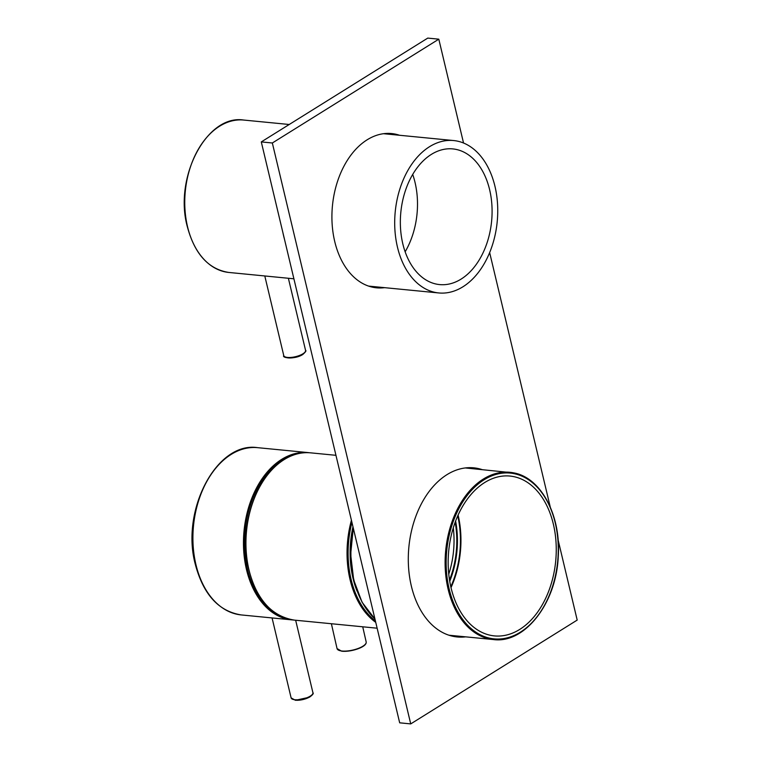 <?xml version="1.0" encoding="UTF-8"?>
<svg xmlns="http://www.w3.org/2000/svg" width="762" height="762" viewBox="0 0 762 762"><rect width="100%" height="100%" fill="white"/><g stroke="black" fill="none" stroke-linecap="round" stroke-linejoin="round"><path stroke-width="1.14" d="M513.902 476.66A80.296 53.731 95.6 0 0 510.016 476.06A80.296 53.731 95.6 0 0 449.056 547.84A80.296 53.731 95.6 0 0 490.518 635.308A80.296 53.731 95.6 0 0 494.405 635.899A80.296 53.731 95.6 0 0 555.365 564.128A80.296 53.731 95.6 0 0 513.902 476.66M451.018 587.597A80.296 53.731 95.6 0 0 458.105 515.055M455.162 522.246A74.133 49.606 -84.4 0 1 449.523 579.977M453.285 527.837A74.133 49.606 -84.4 0 1 448.77 574.129M457.924 515.455A79.924 53.483 -84.4 0 1 450.923 587.178M455.609 521.056A75.067 50.235 -84.4 0 1 449.732 581.235M353.254 527.952A79.924 53.483 95.6 0 0 350.758 558.165M357.064 591.141A80.296 53.731 -84.4 0 1 352.977 526.771M450.818 586.75A79.553 53.226 95.6 0 0 451.247 585.778A79.553 53.226 95.6 0 0 457.972 516.893A79.553 53.226 95.6 0 0 457.743 515.855M376.323 286.855A77.495 51.854 -84.4 0 1 372.418 287.16M373.561 286.588A77.495 51.854 -84.4 0 1 371.056 286.836M457.381 636.041A84.963 56.855 -84.4 0 1 453.095 636.327M454.619 635.765A84.963 56.855 -84.4 0 1 451.733 636.013M384.61 287.665A77.495 51.854 -84.4 0 1 376.533 287.817A77.495 51.854 -84.4 0 1 334.718 241.459A77.495 51.854 -84.4 0 1 391.601 133.55A77.495 51.854 -84.4 0 1 399.498 135.265M381.848 287.398A77.495 51.854 -84.4 0 1 375.152 287.655M465.668 636.851A84.963 56.855 -84.4 0 1 457.21 636.956A84.963 56.855 -84.4 0 1 411.366 586.13A84.963 56.855 -84.4 0 1 473.726 467.83A84.963 56.855 -84.4 0 1 482.003 469.573M462.905 636.575A84.963 56.855 -84.4 0 1 455.838 636.803M472.345 467.716A84.963 56.855 -84.4 0 1 479.241 469.306M390.211 133.445A77.495 51.854 -84.4 0 1 396.735 134.998M468.163 467.697A84.963 56.855 -84.4 0 1 470.954 468.497M558.098 539.896L577.196 620.087L410.728 723.9L399.679 722.824L261.29 141.913L427.758 38.1L438.807 39.176L463.544 143.018M386.029 133.455A77.495 51.854 -84.4 0 1 388.449 134.188M489.652 252.593L550.259 507.016M410.728 723.9L272.339 142.989L438.807 39.176M261.29 141.913L272.339 142.989M469.563 467.649A84.963 56.855 -84.4 0 1 473.716 468.763M387.429 133.398A77.495 51.854 -84.4 0 1 391.211 134.455M284.455 239.154A76.562 51.235 -84.4 0 1 283.655 236.039A76.562 51.235 -84.4 0 1 282.959 232.867M419.633 164.668A68.161 45.606 95.6 0 0 401.622 237.906A68.161 45.606 95.6 0 0 439.598 284.588A68.161 45.606 95.6 0 0 472.811 268.843A68.161 45.606 95.6 0 0 490.814 195.605A68.161 45.606 95.6 0 0 452.847 148.914A68.161 45.606 95.6 0 0 419.633 164.668M416.347 158.248A76.562 51.235 -84.4 0 1 453.657 140.551A76.562 51.235 -84.4 0 1 496.31 192.996A76.562 51.235 -84.4 0 1 476.088 275.263A76.562 51.235 -84.4 0 1 438.779 292.951A76.562 51.235 -84.4 0 1 396.126 240.506A76.562 51.235 -84.4 0 1 416.347 158.248M405.146 251.793A68.161 45.606 95.6 0 0 412.699 174.431M465.277 467.944L513.94 472.926C541.182 477.793 561.194 515.836 558.251 556.565C556.393 603.066 524.761 643.88 493.49 639.566A84.03 56.226 -84.4 0 1 489.423 638.937A84.03 56.226 -84.4 0 1 446.037 547.411A84.03 56.226 -84.4 0 1 509.826 472.297A84.03 56.226 -84.4 0 1 513.893 472.916M490.08 638.261A83.287 55.731 95.6 0 0 556.936 567.442A83.287 55.731 95.6 0 0 514.34 473.707A83.287 55.731 95.6 0 0 447.485 544.525A83.287 55.731 95.6 0 0 490.08 638.261M353.406 528.561A84.03 56.226 95.6 0 0 374.923 618.906M293.084 619.973L291.836 619.868A84.03 56.226 -84.4 0 1 246.497 569.605A84.03 56.226 -84.4 0 1 308.172 452.599L257.623 447.665A84.03 56.226 95.6 0 0 195.948 564.671A84.03 56.226 95.6 0 0 241.287 614.934C218.656 611.343 203.33 594.484 195.32 564.356C180.584 510.388 216.722 441.246 257.623 447.665M294.322 454.733A83.287 55.731 95.6 0 0 247.526 569.366A83.287 55.731 95.6 0 0 278.663 615.096M351.939 522.427A83.287 55.731 95.6 0 0 375.399 620.878M375.742 622.354A84.03 56.226 -84.4 0 1 351.425 520.256M284.855 459.172A84.03 56.226 95.6 0 0 246.145 550.307A84.03 56.226 95.6 0 0 294.322 620.116C270.091 616.029 254.451 597.094 247.412 563.308C239.744 523.294 256.994 474.869 284.626 459.219C293.113 454.152 301.79 452.028 310.658 452.847A84.03 56.226 95.6 0 0 284.855 459.172M365.493 644.042A14.564 4.829 167.1 0 1 355.54 649.586A14.564 4.829 167.1 0 1 341.738 651.148M341.405 650.948A14.935 4.953 -12.9 0 0 357.788 648.605A14.935 4.953 -12.9 0 0 366.179 641.947C367.113 647.252 350.101 652.348 341.605 651.177L337.052 648.586A14.935 4.953 -12.9 0 0 341.405 650.948M302.952 353.787A11.201 3.81 -13.4 0 0 305.562 350.387C306.534 350.615 305.6 351.996 302.752 354.511C294.875 359.683 281.569 358.007 283.759 355.578A11.201 3.81 -13.4 0 0 291.274 357.397A11.201 3.81 -13.4 0 0 302.952 353.787M302.466 354.578A10.268 3.486 166.6 0 1 292.999 357.74A10.268 3.486 166.6 0 1 285.398 356.997M312.915 692.696C313.896 693.363 312.734 694.868 309.429 697.22L295.427 700.297L291.113 697.887A11.201 3.81 -13.4 0 0 294.923 699.745A11.201 3.81 -13.4 0 0 307 697.716A11.201 3.81 -13.4 0 0 312.915 692.696L295.656 620.239M312.087 694.696A10.268 3.486 166.6 0 1 305.619 698.792A10.268 3.486 166.6 0 1 295.723 700.221M187.528 226.657A76.562 51.235 95.6 0 0 228.838 272.453C208.474 269.281 194.624 253.975 187.281 226.533C173.774 177.213 206.95 114.1 243.716 120.053A76.562 51.235 95.6 0 0 187.528 226.657M493.49 639.566L448.942 635.213M374.961 619.039L362.064 602.237L353.692 579.939L350.663 554.345L353.273 527.999M291.836 619.868L241.287 614.934M309.41 452.742L308.172 452.599M294.322 620.116L377.142 628.202M310.658 452.847L335.956 455.314M362.722 626.793L366.179 641.947M331.384 623.735L337.052 648.586M305.562 350.387L288.379 278.273M283.759 355.578L264.795 275.968M291.113 697.887L272.072 617.944M293.903 278.806L228.838 272.453M289.217 124.492L243.716 120.053M383.515 133.702L453.657 140.551M368.637 286.102L438.779 292.951"/></g></svg>
